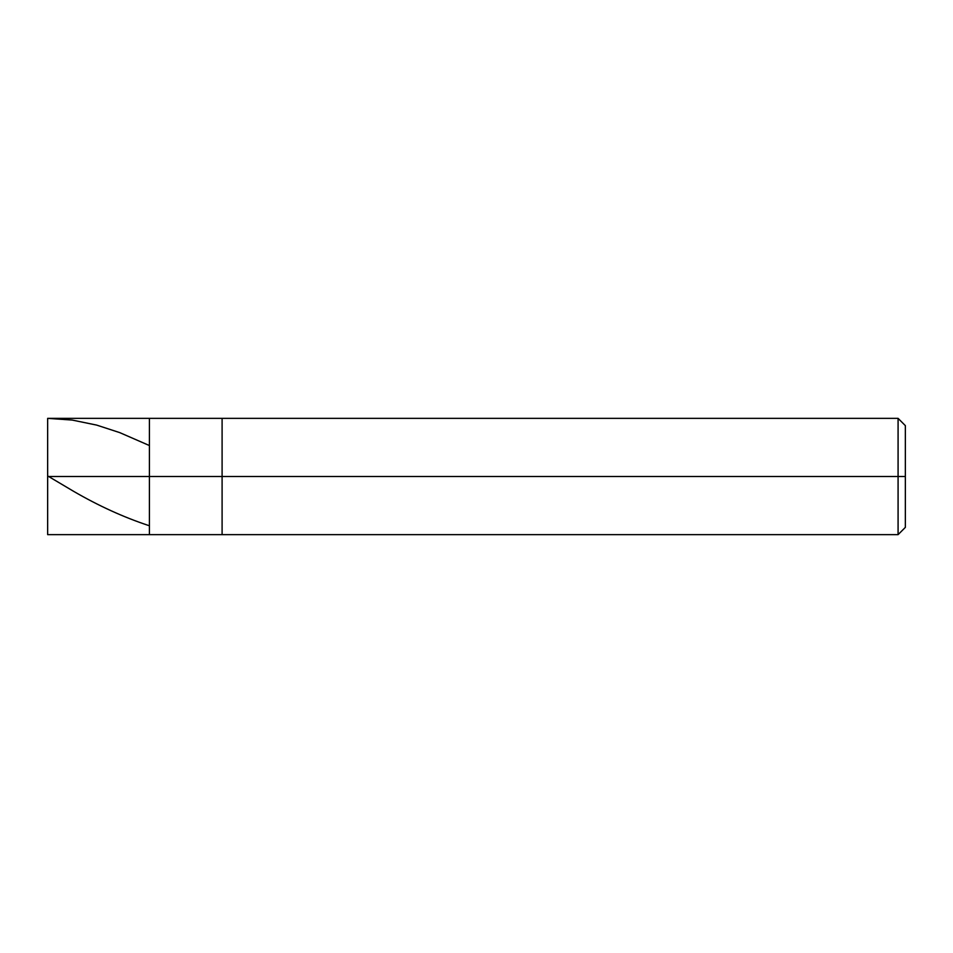 <?xml version="1.0" encoding="UTF-8"?>
<svg xmlns="http://www.w3.org/2000/svg" width="953" height="953" viewBox="0 0 953 953"><rect width="100%" height="100%" fill="white"/><g stroke="black" fill="none" stroke-linecap="round" stroke-linejoin="round"><path stroke-width="1.43" d="M47.65 476.5L47.65 534.645L47.65 476.5L149.407 476.5L149.407 534.645L149.407 418.355L149.407 476.5L47.65 476.5L47.65 418.355L47.65 476.5M149.407 476.5L149.407 534.645L149.407 476.5L222.097 476.5L222.097 534.645L222.097 476.5L222.097 534.645L222.097 476.5L898.083 476.5L898.083 534.645L898.083 476.5L898.083 534.645L898.083 476.5L905.35 476.5L905.35 527.378L905.35 425.622L905.35 476.5L898.083 476.5L898.083 418.355L898.083 476.5L222.097 476.5L222.097 418.355L222.097 476.5L149.407 476.5L149.407 418.355L149.407 476.5M222.097 476.5L222.097 418.355L222.097 476.5M898.083 476.5L898.083 418.355L898.083 476.5M905.35 425.622L898.083 418.355L47.65 418.355L72.154 420.059L96.67 425.098L119.733 432.614L148.573 445.182M47.65 475.916L73.595 491.319C98.588 505.829 123.58 517.217 148.573 525.496M47.65 534.645L898.083 534.645L905.35 527.378"/></g></svg>
